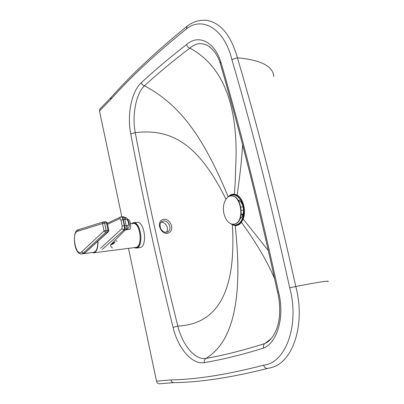 <?xml version="1.0" encoding="UTF-8"?>
<svg xmlns="http://www.w3.org/2000/svg" width="404" height="404" viewBox="0 0 404 404"><rect width="100%" height="100%" fill="white"/><g stroke="black" fill="none" stroke-linecap="round" stroke-linejoin="round"><path stroke-width="0.61" d="M167.211 232.058L167.786 231.765C166.862 232.416 163.559 233.497 160.545 228.341C159.156 222.786 161.211 222.372 161.782 221.67L162.11 221.473C167.372 218.402 173.225 228.775 167.786 231.765L167.281 232.027M162.166 219.857C155.419 223.306 162.262 236.507 168.963 232.76C175.735 229.124 168.857 216.276 162.166 219.857M166.165 232.305C169.508 229.063 165.726 221.609 161.12 222.352L161.009 222.367M264.873 343.521C243.233 350.374 223.604 355.333 205.989 358.404C195.218 360.434 182.573 345.243 177.816 326.114C161.135 259.045 146.945 194.566 135.249 132.679C131.941 115.125 135.921 93.925 144.435 85.8C142.859 85.355 141.829 84.315 141.339 82.679C131.507 91.501 126.927 114.67 130.719 133.764C142.4 195.713 156.52 260.267 173.069 327.427C177.987 348.278 192.036 364.974 204.358 362.605C222.074 359.651 241.829 354.813 263.615 348.081C263.09 346.021 263.489 344.511 264.822 343.551L271.22 338.603M231.714 224.316L232.345 224.654M121.826 216.781L99.5 111.004L110.625 99.561C130.537 77.184 155.818 53.606 186.461 28.83C202.545 16.069 224.447 28.735 231.881 59.56C252.343 129.426 271.619 205.525 289.713 287.855C299.829 325.195 285.588 363.166 263.61 365.176C227.548 374.559 196.647 379.467 170.902 379.906L156.52 381.169L128.487 248.359M238.481 196.884L241.648 200.939C244.253 206.267 244.784 211.777 243.233 217.473L240.925 221.953M173.069 327.427L177.816 326.114C218.205 324.144 236.38 290.34 232.34 224.71L235.194 225.604C237.602 225.725 239.688 224.624 241.446 222.291L243.163 219.084C246.491 211.13 243.193 198.243 237.087 195.076L234.31 194.142C232.138 193.955 230.199 194.789 228.487 196.647M242.88 218.498L243.163 219.079M204.358 362.605C204.05 360.661 204.596 359.257 205.989 358.404C212.762 354.126 218.337 348.546 222.72 341.668L223.048 341.153C236.254 319.751 240.638 284.734 236.194 236.103L235.199 225.321M241.284 221.498L241.446 222.291L247.405 230.75C259.514 248.288 268.594 264.337 274.654 278.896M234.365 194.612L235.184 182.785L236.057 157.181C236.966 101.606 221.574 65.251 189.88 48.121C195.637 43.157 201.647 42.344 207.893 45.692L210.428 47.465M237.103 195.773L238.633 184.214C240.562 169.882 241.89 156.767 242.602 144.879M243.309 205.176L241.648 200.939C244.188 205.686 244.718 211.201 243.233 217.473L244.082 212.701M264.822 343.551L267.958 341.673M268.524 341.239L265.893 343.006M268.327 250.561L243.163 219.084M100.243 108.641L99.849 109.045L99.5 111.004M110.625 99.561L111.262 97.243M186.461 28.83L187.037 26.225L187.613 25.785M231.881 59.56L237.426 57.802C231.118 35.794 221.17 23.361 207.585 20.513L204.631 20.215M289.713 287.855L295.768 286.512C277.523 204.015 258.075 127.78 237.426 57.802C261.05 60.014 273.165 66.281 273.766 76.598M270.746 367.776L271.877 367.443C293.208 361.898 305.757 323.493 295.768 286.512C319.584 281.841 330.29 280.26 327.891 281.76M263.61 365.176C264.347 367.398 265.615 368.499 267.423 368.473L267.569 368.448M170.902 379.906C171.316 381.573 172.24 382.482 173.675 382.633L173.932 382.628M156.52 381.169C156.989 382.856 157.969 383.729 159.459 383.8L159.661 383.785M220.246 63.372L220.821 61.812C214.075 41.092 198.127 34.168 186.653 44.516C169.746 57.59 154.641 70.311 141.339 82.679M228.225 196.884C203.369 136.562 179.785 104.55 144.435 85.8C157.762 73.568 172.897 61.004 189.85 48.111C188.213 47.526 187.148 46.329 186.653 44.516M277.492 291.981L278.467 291.688C260.454 208.706 241.238 132.083 220.821 61.812M225.947 199.162C200.152 147.157 173.821 127.886 135.249 132.679L130.719 133.764M131.734 223.579C140.4 218.655 144.026 250.374 134.471 247.591M134.007 247.647L136.087 248.086C144.167 247.859 141.228 221.301 133.29 222.715L131.27 223.629M136.804 222.346L136.906 222.336C144.885 220.922 147.814 247.384 139.698 247.617L136.173 248.071M132.855 223.463L132.951 223.452C140.451 222.114 143.228 247.233 135.598 247.445L93.784 252.813M97.99 241.274C98.106 248.101 96.682 251.95 93.713 252.818L92.173 252.53M97.778 241.466C97.909 246.339 97.051 249.712 95.198 251.601L93.652 252.338L81.83 253.853M108.227 231.851L85.057 252.889L83.269 253.116L81.578 251.914C75.871 257.54 71.064 232.916 77.507 231.28L78.497 229.714M114.67 242.031L110.615 244.768C112.64 244.506 114.049 243.536 114.847 241.85M117.014 241.395L116.039 240.663M127.326 225.644L126.144 225.483C126.366 227.548 125.674 229.023 124.058 229.901L125.245 230.053L128.432 228.26C130.083 224.619 129.189 224.765 129.25 223.7L128.608 223.402C128.826 224.897 128.396 225.644 127.326 225.644C127.548 227.704 126.851 229.174 125.245 230.053L110.615 244.768C110.484 246.076 111.12 247.152 112.529 248M121.619 216.802L123.124 216.791C124.568 216.903 125.528 217.781 126.008 219.417C127.108 219.574 127.871 220.402 128.295 221.912L128.937 222.215L129.224 223.579M121.493 216.807L121.973 216.776C123.422 216.892 124.382 217.771 124.861 219.412L126.008 219.417M127.74 219.342L127.795 219.337C130.477 218.771 131.972 229.366 129.219 229.437L126.235 229.886M243.031 215.181L243.324 214.176M242.344 204.05L241.855 203.091M231.088 223.912C233.27 225.422 235.451 225.715 237.633 224.791C240.269 223.523 242.117 220.857 243.188 216.786C244.334 211.585 243.844 206.525 241.723 201.606C237.633 194.279 233.164 192.688 228.316 196.824M232.214 224.21C234.022 225.109 235.8 225.179 237.547 224.422C240.107 223.19 241.91 220.594 242.956 216.635C244.077 211.55 243.602 206.601 241.521 201.793C237.966 195.218 233.911 193.39 229.361 196.304M239.915 218.907C241.42 217.993 242.481 216.352 243.097 213.974C243.829 210.656 243.521 207.429 242.163 204.288C241.072 202 239.673 200.551 237.976 199.945M240.319 217.857L241.279 217.751M238.769 201.212L239.905 201.106M243.056 206.888L240.88 207.106M238.496 200.743L239.36 200.662M241.037 214.958L243.178 214.726M241.153 214.135L243.107 213.928M241.274 210.277L243.486 210.045M233.653 224.255L235.365 223.791C244.986 220.306 240.804 194.415 230.921 195.96C225.407 196.122 221.857 205.661 224.023 214.004C225.947 220.771 229.154 224.19 233.653 224.255L235.668 223.75C245.294 220.271 241.117 194.385 231.229 195.935L231.048 195.95M263.615 348.081C277.553 342.446 284.946 316.372 278.467 291.688M103.823 221.847L105.626 221.655L106.444 222.806L102.51 223.548L104.025 230.957L106.1 230.406L104.58 222.993L103.762 221.847L103.343 221.942L102.51 223.548L77.507 231.28M107.307 222.872L105.626 221.655L103.343 221.942L78.31 229.775C72.053 229.896 73.387 255.091 81.76 253.863L83.269 253.116L105.823 232.255L104.025 230.957L81.578 251.914M108.828 230.255L107.318 222.927L106.444 222.806L107.964 230.204L108.838 230.305L108.479 231.618L105.823 232.255L106.1 230.406L107.964 230.204L107.686 232.048L85.057 252.889M102.252 249.465L124.058 229.901C124.755 229.063 124.927 227.619 124.573 225.563L126.144 225.483L124.861 219.412L123.291 219.483L124.573 225.563L124.24 225.609L122.957 219.523C122.538 217.791 121.952 216.898 121.195 216.842L121.16 216.847M121.932 228.659L123.725 229.947C124.422 229.103 124.594 227.659 124.24 225.609L122.225 226.179L121.932 228.659L100.576 248.278M128.295 221.912L128.608 223.402M107.6 224.296L119.821 218.594L120.437 217.094L121.528 216.802C122.286 216.857 122.872 217.751 123.291 219.483L120.948 220.099L122.225 226.179M107.383 223.235L120.695 216.968M119.821 218.594L120.948 220.099M99.849 109.045L110.928 97.601M187.042 26.225C156.267 51.273 130.886 75.083 110.888 97.657M206.969 20.417C199.753 19.639 193.127 21.558 187.097 26.164M271.124 367.67L267.423 368.473M173.675 382.633C199.808 382.356 231.128 377.624 267.635 368.438M173.836 382.633L159.459 383.8M207.898 45.692C213.655 49.601 217.746 55.409 220.17 63.12M265.898 343.006C272.417 339.714 276.755 330.366 278.255 323.614C280.038 317.009 280.492 302.631 277.492 291.966C259.58 209.353 240.471 133.062 220.165 63.085M207.893 45.692L209.838 46.995M136.906 222.336L133.29 222.715M132.951 223.452L130.553 223.705M123.19 216.791C127.856 218.271 126.427 217.296 128.911 222.094M242.163 204.288L241.521 201.793M243.097 213.974L242.956 216.635M231.229 195.935L230.921 195.96"/></g></svg>
